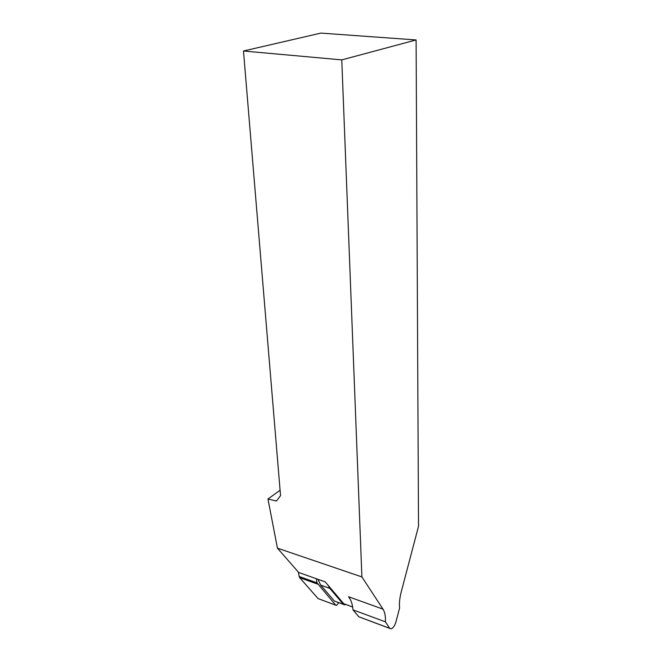 <?xml version="1.0" encoding="UTF-8"?>
<svg xmlns="http://www.w3.org/2000/svg" width="662" height="662" viewBox="0 0 662 662"><rect width="100%" height="100%" fill="white"/><g stroke="black" fill="none" stroke-linecap="round" stroke-linejoin="round"><path stroke-width="0.99" d="M352.68 607.046L343.727 603.703L325.216 581.89L298.686 572.473L277.436 548.161L267.961 498.999L280.092 490.261M361.899 576.925L382.992 609.148C384.87 612.118 385.673 616.347 385.4 621.833L389.703 628.304L391.01 628.875C393.054 628.155 394.66 625.946 395.835 622.247L399.6 607.981C399.12 603.297 399.691 597.844 401.304 591.621L418.525 526.282L416.1 39.952L320.896 33.1L243.475 51.007L341.774 59.886L361.899 576.925L277.436 548.161M267.961 498.999L276.41 501.043L280.539 495.631L243.475 51.007M341.774 59.886L416.1 39.952M389.786 628.42L358.829 616.785L352.995 609.868C352.565 604.257 351.067 599.88 348.518 596.735L382.992 609.148M385.4 621.833L352.995 609.868M345.63 604.456L344.612 604.853L343.379 604.332L329.825 588.386L327.839 584.976M343.47 604.439L334.343 601.013L320.689 585.109L317.925 579.3M316.304 578.729L317.032 582.883L299.158 576.478L299.679 577.669L318.083 598.597L335.75 605.184M338.745 602.701L336.495 605.465L335.684 605.126L317.032 582.883M299.158 576.478L298.347 572.092M352.672 606.988L343.727 603.703M389.703 628.304L358.829 616.785M343.379 604.332L334.343 601.013M329.825 588.386L320.689 585.109M335.684 605.126L318.083 598.597M317.553 584.083L299.679 577.669"/></g></svg>
